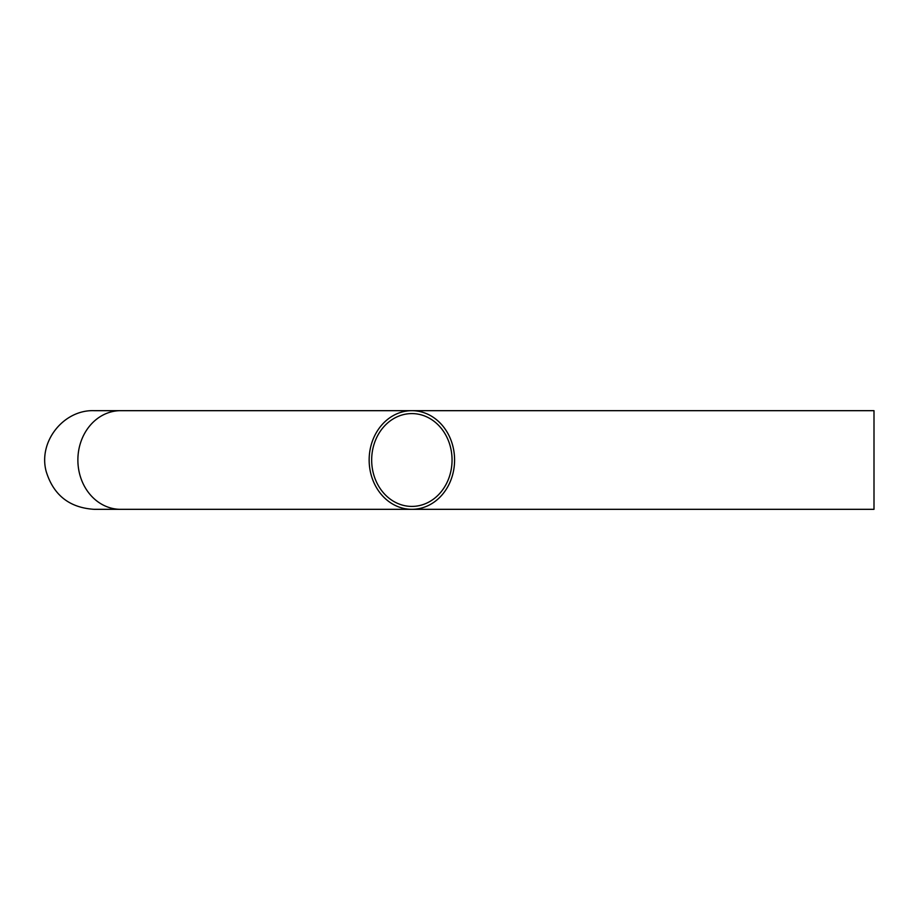 <?xml version="1.0" encoding="UTF-8"?>
<svg xmlns="http://www.w3.org/2000/svg" width="920" height="920" viewBox="0 0 920 920"><rect width="100%" height="100%" fill="white"/><g stroke="black" fill="none" stroke-linecap="round" stroke-linejoin="round"><path stroke-width="1.38" d="M452.053 460A46.414 40.193 90 0 0 411.861 413.586A46.414 40.193 90 0 0 371.668 460A46.414 40.193 90 0 0 411.861 506.414A46.414 40.193 90 0 0 452.053 460M454.584 460A49.323 42.711 90 0 0 411.861 410.676A49.323 42.711 90 0 0 369.15 460A49.323 42.711 90 0 0 411.861 509.323A49.323 42.711 90 0 0 454.584 460M874 460L874 410.676L120.589 410.676A49.323 42.711 90 0 0 77.878 460A49.323 42.711 90 0 0 120.589 509.323L874 509.323L874 460M291.445 410.676L94.162 410.676C63.79 409.492 37.927 441.554 46.23 471.626C53.544 495.19 69.529 507.759 94.162 509.323L120.589 509.323M291.445 509.323L94.162 509.323"/></g></svg>

